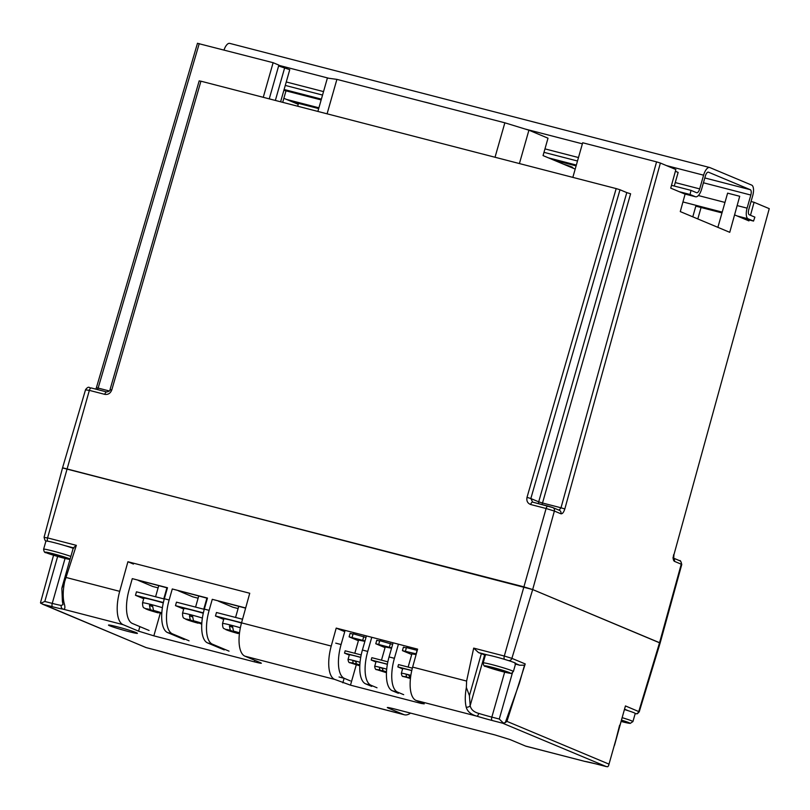 <?xml version="1.0" encoding="UTF-8"?>
<svg xmlns="http://www.w3.org/2000/svg" width="810" height="810" viewBox="0 0 810 810"><rect width="100%" height="100%" fill="white"/><g stroke="black" fill="none" stroke-linecap="round" stroke-linejoin="round"><path stroke-width="1.21" d="M575.191 169.067L543.054 155.601L548.005 138.196L528.92 130.197L519.413 163.559M528.92 130.197L504.853 122.806L336.899 79.37L327.382 78.074L317.874 111.436M336.899 79.37L327.088 113.815M504.853 122.806L495.031 157.251M675.246 182.574L699.688 188.892L703.596 175.183A9.518 3.908 104.5 0 1 709.611 167.498A9.518 3.908 104.5 0 1 709.833 167.569L751.66 185.095A9.518 3.908 104.5 0 1 752.692 195.757L748.784 209.456A4.759 1.954 -75.5 0 0 749.301 214.792L754.869 217.12L753.523 221.069L748.126 218.811L737.221 215.986M684.49 193.904L695.395 196.719A9.518 3.908 104.5 0 0 695.618 196.79A9.518 3.908 104.5 0 0 701.632 189.105L705.368 176.003A4.759 1.954 -75.5 0 1 708.375 172.155A4.759 1.954 -75.5 0 1 708.487 172.196L750.313 189.712A4.759 1.954 -75.5 0 1 750.829 195.048L747.093 208.15A9.518 3.908 104.5 0 0 748.126 218.811M291.914 101.675L318.684 108.601M695.82 206.145L721.983 212.909M742.618 218.254L753.523 221.069M695.395 196.719L690.049 194.481L691.001 190.36L671.51 185.328M284.108 89.485L321.388 99.134M548.39 157.839L576.335 165.068M679.144 191.666L690.049 194.481M577.49 161.008L543.986 152.341M322.542 95.064L285.272 85.425M224.016 49.997A9.518 3.908 -75.5 0 1 229.706 43.376A9.518 3.908 -75.5 0 1 229.929 43.446M699.688 188.892A4.759 1.954 -75.5 0 1 696.681 192.739A4.759 1.954 -75.5 0 1 696.57 192.699L691.001 190.36M563.335 164.106A14.276 0.769 15.9 0 1 571.718 166.931A14.276 0.769 15.9 0 1 572.842 167.579L572.71 168.035M616.177 188.588L619.994 189.763L530.833 498.545L527.016 497.34L616.177 188.588L200.931 81.192L111.78 389.944L110.028 389.62C110.281 390.643 109.168 391.412 106.677 391.949A3.017 1.245 -75.5 0 1 106.748 391.969M547.935 506.078L532.656 502.129L530.833 498.545L538.701 501.835L626.788 192.608L619.994 189.763M626.788 192.608L630.605 193.782L542.518 503.01L560.996 507.789L656.566 161.868L582.684 142.762L572.832 177.38M717.873 227.347L727.613 193.144L739.712 196.273L729.749 232.318L680.279 211.592L685.098 194.157L670.731 188.133L675.864 169.533L660.383 163.043L564.823 508.943L560.996 507.789L559.062 510.219M199.422 80.98L200.931 81.192M564.823 508.943C563.709 512.386 562.403 513.996 560.915 513.783L554.374 511.049L532.676 589.558L62.562 467.785L44.094 537.222C44.732 540.098 45.401 541.333 46.079 540.918L46.271 540.999M64.01 602.751A3.017 2.167 167 0 1 62.4 601.324L61.854 588.313L64.668 581.631C62.967 589.862 62.755 596.899 64.01 602.751C65.428 607.429 65.124 609.565 63.099 609.16A21.141 1.144 15.9 0 1 52.569 606.771L42.434 604.149L146.094 647.575L156.219 650.197A21.141 1.144 15.9 0 1 171.021 654.369L170.961 654.358A3.017 0.952 -73.1 0 0 171.021 654.369L403.694 714.542L388.253 708.072C386.147 707.089 388.162 707.363 394.298 708.902L494.809 734.893L510.087 739.591L525.528 746.061A30.203 12.413 -75.5 0 0 526.227 746.293L584.81 761.39A21.141 1.144 15.9 0 1 595.542 763.8L606.082 766.523L607.682 766.756L608.523 765.845L625.452 705.935L639.242 711.788L660.13 643.039L659.553 642.705L681.25 564.195L681.767 564.489L660.13 643.039L532.676 589.558L523.513 586.744L63.139 468.109M769.257 208.656L673.94 554.688L769.257 208.656L754.08 202.298L750.485 215.288M749.199 219.956L748.936 220.897L734.569 214.883L739.712 196.273M754.08 202.298L751.052 201.508M527.016 497.34C526.348 500.924 527.573 503.314 530.682 504.519L546.102 508.508A3.017 1.245 104.5 0 1 548.005 506.088L548.005 506.088A3.017 1.245 104.5 0 1 548.076 506.108L552.521 507.475A3.017 2.754 112.7 0 1 554.374 511.049L546.102 508.508L504.306 656.029L511.89 658.358L532.676 589.558L659.553 642.705L638.766 711.514A3.017 2.754 112.8 0 1 635.293 713.671L635.192 713.63M111.78 389.944C110.433 393.356 108.094 394.824 104.773 394.359L89.353 390.369L47.567 537.901L76.343 545.343L73.386 547.823L73.842 548.178M106.606 391.929L91.328 387.98A3.017 1.245 104.5 0 0 91.257 387.96A3.017 1.245 104.5 0 0 89.353 390.369L86.083 389.924M197.731 43.386L273.122 62.694L278.863 65.104L269.254 98.861M278.62 65.985L289.757 69.67L280.604 101.797M656.566 161.868L660.383 163.043M674.264 186.037L678.142 172.419L675.388 171.264M282.71 102.343L285.991 90.852L283.865 98.304L298.232 104.328L297.695 106.211M692.783 216.837L696.053 205.345M697.805 218.943L701.065 207.502M263.26 97.311L273.122 62.694M275.359 100.44L284.735 67.564M423.711 101.827A14.276 0.769 15.9 0 1 434.241 104.551M727.613 193.144L722.328 211.714M183.698 609.079L175.476 605.637L203.371 612.856M204.262 609.343L176.469 602.154L175.476 605.637M201.751 624.135L198.025 622.657L201.781 623.629M201.801 623.417L193.469 620.754L192.659 616.511A14.955 0.81 -164.1 0 0 189.459 615.681L190.269 619.923L193.448 621.25L185.976 619.316L198.106 623.194L186.128 619.427C183.961 617.574 182.685 619.488 182.534 613.18A15.106 0.82 15.9 0 1 202.389 618.04M203.28 613.261A15.106 0.82 -164.1 0 0 183.86 608.533L182.534 613.18M189.459 615.681L192.588 616.997M178.251 590.743L192.841 596.848L198.106 598.215M218.244 601.081L232.834 607.196L238.099 608.553M138.257 580.395L152.847 586.511L158.112 587.868M223.692 619.427L215.47 615.985L241.572 622.738M242.544 619.245L216.462 612.502L215.47 615.985M143.704 598.742L135.483 595.299L163.377 602.508M164.268 599.005L136.475 591.816L135.483 595.299M239.476 633.157L233.462 631.091L232.652 626.859A14.955 0.81 -164.1 0 0 229.453 626.029L230.263 630.271L233.432 631.597L225.97 629.664L238.099 633.542L226.122 629.775C223.955 627.912 222.679 629.836 222.527 623.518A15.106 0.82 15.9 0 1 240.357 627.77M239.426 633.592L238.018 633.005L239.446 633.369M241.481 623.072A15.106 0.82 -164.1 0 0 223.844 618.88L222.527 623.518M229.453 626.029L232.571 627.335M161.21 613.646A10.267 0.557 -164.1 0 0 161.767 613.778L158.041 612.319L161.787 613.292M161.808 613.069L153.485 610.406L152.665 606.174A14.955 0.81 -164.1 0 0 149.465 605.343L150.285 609.576L153.454 610.912L145.992 608.978L158.112 612.856L146.134 609.079C143.967 607.227 142.692 609.15 142.54 602.832A15.106 0.82 15.9 0 1 162.395 607.692M163.286 602.923A15.106 0.82 -164.1 0 0 143.866 598.195L142.54 602.832M149.465 605.343L152.594 606.649M109.674 625.765A15.046 0.81 15.9 0 1 108.489 625.077A15.046 0.81 15.9 0 1 120.133 627.568A15.046 0.81 15.9 0 1 136.242 632.63A15.046 0.81 15.9 0 1 137.427 633.319A15.046 0.81 15.9 0 1 125.783 630.828A15.046 0.81 15.9 0 1 109.674 625.765A15.046 0.81 -164.1 0 0 125.783 630.828A15.046 0.81 -164.1 0 0 137.427 633.319A15.046 0.81 -164.1 0 0 136.242 632.63A15.046 0.81 -164.1 0 0 120.133 627.568A15.046 0.81 -164.1 0 0 108.489 625.077A15.046 0.81 -164.1 0 0 109.674 625.765M487.488 654.926L478.558 652.617L481.383 653.609L469.415 695.618L470.175 705.631C470.924 709.449 473.779 712.041 478.74 713.408A3.017 1.023 107 0 1 476.887 716.182L416.056 700.447L424.237 703.87L421.21 703.455L350.477 685.159L334.662 679.398L244.964 656.191A30.203 12.413 -75.5 0 1 241.542 622.86L331.229 646.056A30.203 12.413 104.5 0 0 334.662 679.398M254.796 660.312L254.36 661.841C260.496 663.38 262.511 663.653 260.405 662.661L244.964 656.191M261.367 663.218L260.405 662.661M254.36 661.841L153.849 635.84L138.571 631.152L123.13 624.682L63.099 609.16A3.017 2.774 -81.3 0 1 61.266 605.434L63.008 604.614M387.291 707.525L388.253 708.072L388.395 707.555M514.968 663.917L519.655 665.233L515.656 663.552M508.72 660.656L504.083 659.219M485.352 655.26A18.124 0.982 15.9 0 1 484.613 654.956L481.383 653.609M133.427 564.054L127.909 561.745L119.698 591.34A30.203 12.413 104.5 0 0 123.13 624.682M241.542 622.86L249.743 593.254L127.909 561.745M416.056 700.447A30.203 12.413 -75.5 0 1 412.634 667.106L466.611 681.068L473.688 648.111L504.306 656.029A3.017 1.245 104.5 0 0 504.65 659.37M64.668 581.631L76.343 545.343M412.634 667.106L417.606 649.144L336.211 628.094L331.229 646.056M508.417 660.525A3.017 2.744 112.8 0 0 511.89 658.358L525.214 663.937L506.928 721.366L505.288 722.601L519.372 683.265M44.57 537.496L47.567 537.901A3.017 1.245 -75.5 0 0 47.841 541.202M403.694 714.542A30.203 12.413 104.5 0 0 404.392 714.784A30.203 12.413 104.5 0 0 410.538 713.104M53.561 555.245L40.5 602.701L40.743 603.268L44.813 601.465L52.245 603.389A18.124 0.982 -164.1 0 0 61.266 605.434M57.642 556.45L44.813 601.465M47.911 541.232L46.423 541.029M619.61 725.254L614.466 745.413L625.006 707.403M608.523 765.845L608.806 764.883M525.214 663.937A3.017 2.754 112.7 0 1 524.526 665.172L519.402 683.144M524.526 665.172L519.655 665.233M512.416 672.867L499.264 719.027L503.375 723.057L505.288 722.601M478.558 652.617L473.688 648.111M466.611 681.068L466.358 687.498L469.415 695.618M344.736 631.668L336.211 628.094M595.542 763.8A3.017 1.235 104.5 0 0 595.613 763.82L606.315 766.594L502.706 723.219L492.176 720.495A21.141 1.144 15.9 0 1 476.887 716.182C470.904 714.491 467.329 711.463 466.175 707.079C464.92 701.713 464.97 695.183 466.358 687.498M173.107 654.966L404.392 714.784M525.528 746.061L584.81 761.39A3.017 2.805 98.1 0 0 585.215 761.481L584.182 761.279M484.613 654.956L470.175 705.631A3.017 2.187 166.1 0 1 466.175 707.079M502.706 723.219L503.375 723.057M62.988 604.736L62.4 601.324A3.017 2.167 167 0 1 62.684 599.957M40.5 602.701L53.035 557.098M40.743 603.268L145.901 647.524M209.132 610.345A30.203 12.413 104.5 0 0 212.412 644.183L207.613 642.948A30.203 12.413 -75.5 0 1 204.333 609.1L209.132 610.345L212.271 599.319L245.612 608.158M229.048 651.149L212.412 644.183M207.613 642.948L224.248 649.914M204.333 609.1L207.471 598.074L172.277 588.971L169.138 599.997A30.203 12.413 104.5 0 0 172.429 633.845L167.63 632.6L184.255 639.566M189.054 640.811L172.429 633.845M207.411 598.286L172.277 588.971M167.63 632.6A30.203 12.413 -75.5 0 1 164.339 598.752L167.478 587.736L132.283 578.634L129.144 589.65A30.203 12.413 104.5 0 0 132.435 623.497L149.06 630.463M167.427 587.938L132.283 578.634M245.673 607.956L212.271 599.319M345.1 630.393L341.081 644.527A30.203 12.413 104.5 0 0 344.361 678.375L339.025 676.988M350.365 680.886L344.361 678.375M371.77 637.288L367.74 651.422A30.203 12.413 104.5 0 0 371.02 685.27L365.695 683.883L371.699 686.404M365.695 683.883A30.203 12.413 -75.5 0 1 362.404 650.045L367.74 651.422M366.434 635.911L362.404 650.045M377.025 687.781L371.02 685.27M398.429 644.183L394.399 658.317A30.203 12.413 104.5 0 0 397.68 692.165L392.354 690.778L398.358 693.299M392.354 690.778A30.203 12.413 -75.5 0 1 389.063 656.94L394.399 658.317M393.093 642.806L389.063 656.94M403.684 694.676L397.68 692.165M391.544 648.243L385.762 647.079M391.655 647.838L375.769 643.747L385.054 647.625M392.647 644.355L379.779 640.669L378.786 644.153M379.688 641.024L376.761 640.264L375.769 643.747M389.458 646.917L390.45 643.434M387.858 661.831L371.851 657.69L371.183 660.008L375.931 661.993M387.393 664.2L371.183 660.008M377.946 669.86L386.097 672.594L376.751 669.637C375.698 669.88 375.01 668.787 374.686 666.367A10.874 0.587 15.9 0 1 379.444 667.207L379.728 669.931L382.199 670.963L376.498 669.485L386.046 672.573M382.533 668.503L379.444 667.207A10.874 0.587 15.9 0 1 382.644 668.037L382.927 670.751L386.481 672.067M387.372 664.352A10.874 0.587 -164.1 0 0 376.012 661.719L374.686 666.367M382.482 669.961L382.199 670.963M364.885 641.348L359.103 640.183M364.996 640.943L349.11 636.852L358.395 640.73M365.988 637.46L353.119 633.774L352.127 637.257M353.018 634.119L350.102 633.369L349.11 636.852M362.789 640.021L363.781 636.538M416.107 654.561L412.422 653.974M416.3 653.883L402.428 650.643L411.713 654.52M417.261 650.389L406.448 647.575L405.456 651.048M406.347 647.919L403.421 647.16L402.428 650.643M416.117 653.812L417.109 650.329M361.189 654.936L345.182 650.794L344.523 653.113L349.272 655.098M360.733 657.305L344.523 653.113M412.351 668.159L398.51 664.585L397.852 666.903L402.59 668.888M411.774 670.508L397.852 666.903M351.287 662.965L359.438 665.698L350.092 662.742C349.039 662.985 348.351 661.891 348.027 659.472A10.874 0.587 15.9 0 1 352.785 660.312L353.069 663.036L355.529 664.068L349.839 662.59L359.387 665.678M355.873 661.608L352.785 660.312A10.874 0.587 15.9 0 1 355.985 661.142L356.268 663.856L359.822 665.172M360.703 657.447A10.874 0.587 -164.1 0 0 349.353 654.824L348.027 659.472M355.813 663.066L355.529 664.068M404.605 676.755L410.447 678.517M403.684 676.623L403.41 676.532C402.357 676.775 401.679 675.682 401.355 673.262A10.874 0.587 15.9 0 1 406.114 674.112L406.387 676.826L408.858 677.859L403.684 676.623M409.202 675.398L406.114 674.112A10.874 0.587 15.9 0 1 409.313 674.933L409.587 677.646L410.498 678.031M411.753 670.599A10.874 0.587 -164.1 0 0 402.671 668.615L401.355 673.262M409.141 676.856L408.858 677.859M622.353 717.731A15.704 0.85 15.9 0 1 631.678 720.87A15.704 0.85 15.9 0 1 632.924 721.588L635.232 713.468A15.704 0.85 -164.1 0 0 633.997 712.749A15.704 0.85 -164.1 0 0 624.662 709.611M621.533 720.606L626.616 722.155L621.422 721.001M621.381 721.143L622.465 721.588L621.331 721.305M55.738 554.607L49.896 553.807L67.534 558.374L55.738 554.607M73.173 548.299A15.704 0.85 -164.1 0 0 56.416 543.226A15.704 0.85 -164.1 0 0 45.937 541.08L43.618 549.2A15.704 0.85 15.9 0 1 54.098 551.347A15.704 0.85 15.9 0 1 70.865 556.419M62.107 556.723L62.097 557.27M60.709 556.318L60.396 557.037M59.413 555.923L59.11 556.5M56.558 554.951L56.315 555.579M513.388 671.51L515.707 663.39A15.704 0.85 -164.1 0 0 514.461 662.671A15.704 0.85 -164.1 0 0 497.644 657.386A15.704 0.85 -164.1 0 0 485.494 654.784L483.175 662.904A15.704 0.85 15.9 0 1 495.325 665.506A15.704 0.85 15.9 0 1 512.143 670.791A15.704 0.85 15.9 0 1 513.388 671.51C509.824 674.75 512.851 673.211 506.392 672.573L485.615 666.407C484.299 666.6 483.479 665.435 483.175 662.904M495.295 668.321L489.442 667.521L507.09 672.087L495.295 668.321M501.663 670.437L501.653 670.984M500.266 670.032L499.952 670.741M498.97 669.637L498.666 670.204M496.115 668.665L495.872 669.293M704.811 177.947L750.313 189.712M722.206 212.109L682.941 201.953M318.917 107.801L286.517 99.417M283.885 90.285L321.155 99.924L283.875 90.305M553.736 160.076L576.102 165.868M698.352 195.544L724.97 202.429M737.14 205.578L747.093 208.15M750.829 195.048L703.434 182.787M703.596 175.183L666.417 165.574M582.38 143.836L524.921 128.972M328.961 78.297L278.802 65.316M286.254 81.962L323.524 91.601M544.968 148.878L578.482 157.545M681.767 564.499C680.896 561.31 680.228 560.054 679.742 560.743L679.742 560.743A3.017 2.754 -67.2 0 1 681.25 564.195L674.406 561.33C673.12 560.378 672.877 558.12 673.707 554.546M199.24 43.588L98.142 388.081L109.299 390.967M541.89 504.508A3.017 1.245 -75.5 0 0 542.518 503.01L538.701 501.835A3.017 2.754 -67.3 0 0 538.731 503.688M532.534 502.089L532.585 502.099A3.017 1.245 104.5 0 0 530.682 504.519M532.656 502.129A3.017 1.245 104.5 0 0 532.585 502.099L552.855 507.597A3.017 2.754 112.7 0 1 552.865 507.597L559.406 510.33A3.017 2.754 -67.3 0 1 560.915 513.783M97.483 389.569L98.142 388.081L96.4 387.707L197.488 43.244M104.773 394.359A3.017 1.245 -75.5 0 1 106.677 391.949L91.257 387.96C89.404 388.456 89.059 385.175 85.566 389.63L62.562 467.785M673.637 558.353A3.017 2.754 112.7 0 1 674.406 561.33M201.204 623.994A10.267 0.557 -164.1 0 0 201.751 624.125M187.505 619.944A10.267 0.557 -164.1 0 0 198.005 623.163M201.811 623.224A10.267 0.557 -164.1 0 0 193.469 620.754M190.269 619.923A10.267 0.557 -164.1 0 0 186.118 619.356M227.499 630.281A10.267 0.557 -164.1 0 0 237.998 633.501M239.517 632.843A10.267 0.557 -164.1 0 0 233.462 631.091M230.263 630.271A10.267 0.557 -164.1 0 0 226.111 629.704M147.511 609.596A10.267 0.557 -164.1 0 0 158.011 612.816M161.818 612.887A10.267 0.557 -164.1 0 0 153.485 610.406M150.285 609.576A10.267 0.557 -164.1 0 0 146.124 609.019M66.238 577.52L119.698 591.34M506.928 721.366L608.816 764.053M139.857 626.616L138.571 631.152M160.279 613.261L153.849 635.84M73.386 547.823L65.094 545.677M65.053 558.434L52.245 603.389A3.017 1.235 -75.5 0 0 52.569 606.771M628.256 710.724L624.763 709.266M504.65 672.158L491.842 717.113L499.264 719.027M478.74 713.408A18.124 0.982 -164.1 0 0 491.842 717.113A3.017 1.245 104.5 0 0 492.176 720.495M344.118 678.304L342.832 682.82M421.423 702.695L421.21 703.455M356.279 664.797L350.477 685.159M585.215 761.481L595.613 763.82A3.017 1.235 104.5 0 0 595.684 763.84M170.961 654.358L156.29 650.217A3.017 1.245 -75.5 0 1 156.219 650.197M164.339 598.752L169.138 599.997M335.745 643.15L341.081 644.527M379.728 669.931L376.498 669.485M386.502 671.774L382.927 670.751M382.644 668.037A10.874 0.587 15.9 0 1 386.704 669.181M353.069 663.036L349.839 662.59M359.842 664.878L356.268 663.856M355.985 661.142A10.874 0.587 15.9 0 1 360.045 662.286M406.387 676.826L403.167 676.38M410.508 677.899L409.587 677.646M409.313 674.933A10.874 0.587 15.9 0 1 410.852 675.358M632.924 721.588L630.2 723.401L621.28 721.487A13.294 0.719 -164.1 0 0 628.884 722.641A13.294 0.719 -164.1 0 0 621.655 720.181M70.126 559.001A13.294 0.719 -164.1 0 0 69.802 558.86A13.294 0.719 -164.1 0 0 52.984 553.696A13.294 0.719 -164.1 0 0 46.332 552.784A13.294 0.719 -164.1 0 0 58.32 556.642A13.294 0.719 -164.1 0 0 69.994 559.477M485.889 666.498A13.294 0.719 -164.1 0 0 502.706 671.662A13.294 0.719 -164.1 0 0 509.348 672.563A13.294 0.719 -164.1 0 0 492.541 667.399A13.294 0.719 -164.1 0 0 485.889 666.498M709.611 167.498L229.706 43.376M553.837 160.127L576.102 165.888M684.602 193.944L695.618 196.79M96.4 387.707L95.864 389.144M199.189 80.848L110.028 389.62M673.94 554.688L673.687 558.535L672.897 557.877M679.742 560.743L673.606 558.171M206.915 598.155L203.766 609.221M198.723 596.038L195.575 607.095M238.717 606.376L235.568 617.443M166.921 587.807L163.772 598.874M158.73 585.691L155.581 596.757M62.016 587.483L73.305 547.854M146.002 647.565L156.29 650.217M635.141 713.792L637.429 713.731L639.242 711.788M381.48 660.18L385.287 646.805M354.81 653.285L358.627 639.91M408.139 667.076L411.946 653.7M69.984 559.497L46.059 552.693C44.742 552.886 43.932 551.721 43.618 549.2"/></g></svg>
